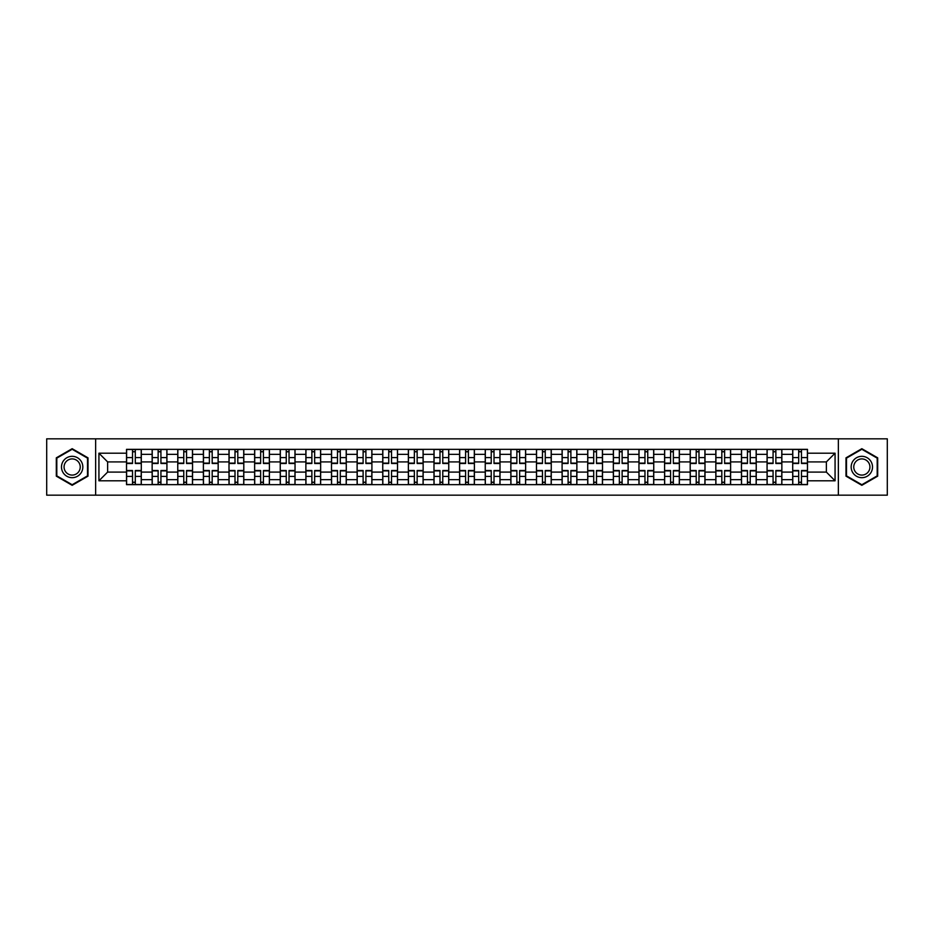 <?xml version="1.0" encoding="UTF-8"?>
<svg xmlns="http://www.w3.org/2000/svg" width="934" height="934" viewBox="0 0 934 934"><rect width="100%" height="100%" fill="white"/><g stroke="black" fill="none" stroke-linecap="round" stroke-linejoin="round"><path stroke-width="1.4" d="M838.358 495.172L887.3 495.172L887.3 438.828L46.7 438.828L46.7 495.172L838.358 495.172L838.358 438.828M152.149 484.653L152.149 454.356L141.303 454.356L141.303 484.653M141.303 454.356L141.303 449.347M152.149 454.356L152.149 449.347M166.929 449.347L166.929 484.653M177.764 484.653L177.764 449.347M192.544 449.347L192.544 484.653M203.39 484.653L203.39 449.347M218.171 449.347L218.171 484.653M229.005 484.653L229.005 449.347M243.797 449.347L243.797 484.653M254.632 484.653L254.632 449.347M269.412 449.347L269.412 484.653M280.258 484.653L280.258 449.347M295.039 449.347L295.039 484.653M305.873 484.653L305.873 449.347M320.654 449.347L320.654 484.653M331.5 484.653L331.5 449.347M346.281 449.347L346.281 484.653M357.127 484.653L357.127 449.347M371.907 449.347L371.907 484.653M382.742 484.653L382.742 449.347M397.522 449.347L397.522 484.653M408.368 484.653L408.368 449.347M423.149 449.347L423.149 484.653M433.983 484.653L433.983 449.347M448.764 449.347L448.764 484.653M459.61 484.653L459.61 449.347M474.39 449.347L474.39 484.653M485.236 484.653L485.236 449.347M500.017 449.347L500.017 484.653M510.851 484.653L510.851 449.347M525.632 449.347L525.632 484.653M536.478 484.653L536.478 449.347M551.258 449.347L551.258 484.653M562.093 484.653L562.093 449.347M576.873 449.347L576.873 484.653M587.719 484.653L587.719 449.347M602.5 449.347L602.5 484.653M613.346 484.653L613.346 449.347M628.127 449.347L628.127 484.653M638.961 484.653L638.961 449.347M653.742 449.347L653.742 484.653M664.588 484.653L664.588 449.347M679.368 449.347L679.368 484.653M690.203 484.653L690.203 449.347M704.995 449.347L704.995 484.653M715.829 484.653L715.829 449.347M730.61 449.347L730.61 484.653M741.456 484.653L741.456 449.347M756.236 449.347L756.236 484.653M767.071 484.653L767.071 449.347M781.851 449.347L781.851 484.653M792.697 484.653L792.697 449.347M792.697 472.09L781.851 472.09M767.071 472.09L756.236 472.09M741.456 472.09L730.61 472.09M715.829 472.09L704.995 472.09M690.203 472.09L679.368 472.09M664.588 472.09L653.742 472.09M638.961 472.09L628.127 472.09M613.346 472.09L602.5 472.09M587.719 472.09L576.873 472.09M562.093 472.09L551.258 472.09M536.478 472.09L525.632 472.09M510.851 472.09L500.017 472.09M485.236 472.09L474.39 472.09M459.61 472.09L448.764 472.09M433.983 472.09L423.149 472.09M408.368 472.09L397.522 472.09M382.742 472.09L371.907 472.09M357.127 472.09L346.281 472.09M331.5 472.09L320.654 472.09M305.873 472.09L295.039 472.09M280.258 472.09L269.412 472.09M254.632 472.09L243.797 472.09M229.005 472.09L218.171 472.09M203.39 472.09L192.544 472.09M177.764 472.09L166.929 472.09M152.149 472.09L141.303 472.09M792.697 461.91L781.851 461.91M767.071 461.91L756.236 461.91M741.456 461.91L730.61 461.91M715.829 461.91L704.995 461.91M690.203 461.91L679.368 461.91M664.588 461.91L653.742 461.91M638.961 461.91L628.127 461.91M613.346 461.91L602.5 461.91M587.719 461.91L576.873 461.91M562.093 461.91L551.258 461.91M536.478 461.91L525.632 461.91M510.851 461.91L500.017 461.91M485.236 461.91L474.39 461.91M459.61 461.91L448.764 461.91M433.983 461.91L423.149 461.91M408.368 461.91L397.522 461.91M382.742 461.91L371.907 461.91M357.127 461.91L346.281 461.91M331.5 461.91L320.654 461.91M305.873 461.91L295.039 461.91M280.258 461.91L269.412 461.91M254.632 461.91L243.797 461.91M229.005 461.91L218.171 461.91M203.39 461.91L192.544 461.91M177.764 461.91L166.929 461.91M152.149 461.91L141.303 461.91M107.632 472.09L126.522 472.09L126.522 461.91L107.632 461.91L107.632 472.09L98.934 480.8L98.934 453.2L126.522 453.2L126.522 461.91M807.478 461.91L807.478 472.09L826.368 472.09L826.368 461.91L807.478 461.91L807.478 449.347L126.522 449.347L126.522 453.2M807.478 453.2L835.066 453.2L835.066 480.8L807.478 480.8L807.478 472.09M126.522 472.09L126.522 484.653L807.478 484.653L807.478 480.8M126.522 480.8L98.934 480.8M95.642 495.172L95.642 438.828M88.006 457.847L72.163 448.694L56.309 457.847L56.309 476.153L72.163 485.306L88.006 476.153L88.006 457.847M877.691 457.847L861.837 448.694L845.994 457.847L845.994 476.153L861.837 485.306L877.691 476.153L877.691 457.847M135.313 482.189L132.523 482.189M132.523 451.811L135.313 451.811M160.928 482.189L158.138 482.189M158.138 451.811L160.928 451.811M186.555 482.189L183.764 482.189M183.764 451.811L186.555 451.811M212.181 482.189L209.379 482.189M209.379 451.811L212.181 451.811M237.796 482.189L235.006 482.189M235.006 451.811L237.796 451.811M263.423 482.189L260.633 482.189M260.633 451.811L263.423 451.811M289.038 482.189L286.248 482.189M286.248 451.811L289.038 451.811M314.665 482.189L311.874 482.189M311.874 451.811L314.665 451.811M340.291 482.189L337.489 482.189M337.489 451.811L340.291 451.811M365.906 482.189L363.116 482.189M363.116 451.811L365.906 451.811M391.533 482.189L388.742 482.189M388.742 451.811L391.533 451.811M417.148 482.189L414.357 482.189M414.357 451.811L417.148 451.811M442.774 482.189L439.984 482.189M439.984 451.811L442.774 451.811M468.401 482.189L465.599 482.189M465.599 451.811L468.401 451.811M494.016 482.189L491.226 482.189M491.226 451.811L494.016 451.811M519.643 482.189L516.852 482.189M516.852 451.811L519.643 451.811M545.258 482.189L542.467 482.189M542.467 451.811L545.258 451.811M570.884 482.189L568.094 482.189M568.094 451.811L570.884 451.811M596.511 482.189L593.709 482.189M593.709 451.811L596.511 451.811M622.126 482.189L619.335 482.189M619.335 451.811L622.126 451.811M647.752 482.189L644.962 482.189M644.962 451.811L647.752 451.811M673.367 482.189L670.577 482.189M670.577 451.811L673.367 451.811M698.994 482.189L696.204 482.189M696.204 451.811L698.994 451.811M724.621 482.189L721.819 482.189M721.819 451.811L724.621 451.811M750.236 482.189L747.445 482.189M747.445 451.811L750.236 451.811M775.862 482.189L773.072 482.189M773.072 451.811L775.862 451.811M801.477 482.189L798.687 482.189M798.687 451.811L801.477 451.811M98.934 453.2L107.632 461.91M826.368 472.09L835.066 480.8M826.368 461.91L835.066 453.2M135.313 463.474L135.313 449.511L141.221 449.511L141.221 463.474L135.313 463.474M132.523 451.647L135.313 451.647M137.695 449.511L126.604 449.511L126.604 463.474L132.523 463.474L132.523 449.511L130.141 449.511M132.523 470.526L132.523 484.489L126.604 484.489L126.604 470.526L132.523 470.526M135.313 482.353L132.523 482.353M130.141 484.489L141.221 484.489L141.221 470.526L135.313 470.526L135.313 484.489L137.695 484.489M160.928 463.474L160.928 449.511L166.847 449.511L166.847 463.474L160.928 463.474M158.138 451.647L160.928 451.647M163.31 449.511L152.23 449.511L152.23 463.474L158.138 463.474L158.138 449.511L155.756 449.511M186.555 463.474L186.555 449.511L192.462 449.511L192.462 463.474L186.555 463.474M183.764 451.647L186.555 451.647M188.937 449.511L177.845 449.511L177.845 463.474L183.764 463.474L183.764 449.511L181.383 449.511M212.181 463.474L212.181 449.511L218.089 449.511L218.089 463.474L212.181 463.474M209.379 451.647L212.181 451.647M214.551 449.511L203.472 449.511L203.472 463.474L209.379 463.474L209.379 449.511L206.998 449.511M62.917 472.335A10.671 10.671 0 0 0 77.499 476.247A10.671 10.671 0 0 0 81.398 461.665A10.671 10.671 0 0 0 66.816 457.753A10.671 10.671 0 0 0 62.917 472.335M65.158 471.04A8.079 8.079 0 0 0 76.203 474.005A8.079 8.079 0 0 0 79.156 462.96A8.079 8.079 0 0 0 68.112 459.995A8.079 8.079 0 0 0 65.158 471.04M72.163 449.266L87.516 458.139L87.516 475.861L72.163 484.734L56.799 475.861L56.799 458.139L72.163 449.266M852.602 472.335A10.671 10.671 0 0 0 867.184 476.247A10.671 10.671 0 0 0 871.083 461.665A10.671 10.671 0 0 0 856.501 457.753A10.671 10.671 0 0 0 852.602 472.335M854.844 471.04A8.079 8.079 0 0 0 865.888 474.005A8.079 8.079 0 0 0 868.842 462.96A8.079 8.079 0 0 0 857.797 459.995A8.079 8.079 0 0 0 854.844 471.04M861.837 449.266L877.201 458.139L877.201 475.861L861.837 484.734L846.484 475.861L846.484 458.139L861.837 449.266M158.138 470.526L158.138 484.489L152.23 484.489L152.23 470.526L158.138 470.526M160.928 482.353L158.138 482.353M155.756 484.489L166.847 484.489L166.847 470.526L160.928 470.526L160.928 484.489L163.31 484.489M183.764 470.526L183.764 484.489L177.845 484.489L177.845 470.526L183.764 470.526M186.555 482.353L183.764 482.353M181.383 484.489L192.462 484.489L192.462 470.526L186.555 470.526L186.555 484.489L188.937 484.489M209.379 470.526L209.379 484.489L203.472 484.489L203.472 470.526L209.379 470.526M212.181 482.353L209.379 482.353M206.998 484.489L218.089 484.489L218.089 470.526L212.181 470.526L212.181 484.489L214.551 484.489M237.796 463.474L237.796 449.511L243.716 449.511L243.716 463.474L237.796 463.474M235.006 451.647L237.796 451.647M240.178 449.511L229.099 449.511L229.099 463.474L235.006 463.474L235.006 449.511L232.624 449.511M263.423 463.474L263.423 449.511L269.331 449.511L269.331 463.474L263.423 463.474M260.633 451.647L263.423 451.647M265.805 449.511L254.713 449.511L254.713 463.474L260.633 463.474L260.633 449.511L258.251 449.511M235.006 470.526L235.006 484.489L229.099 484.489L229.099 470.526L235.006 470.526M237.796 482.353L235.006 482.353M232.624 484.489L243.716 484.489L243.716 470.526L237.796 470.526L237.796 484.489L240.178 484.489M260.633 470.526L260.633 484.489L254.713 484.489L254.713 470.526L260.633 470.526M263.423 482.353L260.633 482.353M258.251 484.489L269.331 484.489L269.331 470.526L263.423 470.526L263.423 484.489L265.805 484.489M289.038 463.474L289.038 449.511L294.957 449.511L294.957 463.474L289.038 463.474M286.248 451.647L289.038 451.647M291.42 449.511L280.34 449.511L280.34 463.474L286.248 463.474L286.248 449.511L283.866 449.511M314.665 463.474L314.665 449.511L320.572 449.511L320.572 463.474L314.665 463.474M311.874 451.647L314.665 451.647M317.046 449.511L305.955 449.511L305.955 463.474L311.874 463.474L311.874 449.511L309.493 449.511M340.291 463.474L340.291 449.511L346.199 449.511L346.199 463.474L340.291 463.474M337.489 451.647L340.291 451.647M342.673 449.511L331.582 449.511L331.582 463.474L337.489 463.474L337.489 449.511L335.108 449.511M365.906 463.474L365.906 449.511L371.825 449.511L371.825 463.474L365.906 463.474M363.116 451.647L365.906 451.647M368.288 449.511L357.208 449.511L357.208 463.474L363.116 463.474L363.116 449.511L360.734 449.511M391.533 463.474L391.533 449.511L397.44 449.511L397.44 463.474L391.533 463.474M388.742 451.647L391.533 451.647M393.914 449.511L382.823 449.511L382.823 463.474L388.742 463.474L388.742 449.511L386.361 449.511M417.148 463.474L417.148 449.511L423.067 449.511L423.067 463.474L417.148 463.474M414.357 451.647L417.148 451.647M419.529 449.511L408.45 449.511L408.45 463.474L414.357 463.474L414.357 449.511L411.976 449.511M442.774 463.474L442.774 449.511L448.682 449.511L448.682 463.474L442.774 463.474M439.984 451.647L442.774 451.647M445.156 449.511L434.065 449.511L434.065 463.474L439.984 463.474L439.984 449.511L437.602 449.511M468.401 463.474L468.401 449.511L474.309 449.511L474.309 463.474L468.401 463.474M465.599 451.647L468.401 451.647M470.783 449.511L459.691 449.511L459.691 463.474L465.599 463.474L465.599 449.511L463.217 449.511M286.248 470.526L286.248 484.489L280.34 484.489L280.34 470.526L286.248 470.526M289.038 482.353L286.248 482.353M283.866 484.489L294.957 484.489L294.957 470.526L289.038 470.526L289.038 484.489L291.42 484.489M311.874 470.526L311.874 484.489L305.955 484.489L305.955 470.526L311.874 470.526M314.665 482.353L311.874 482.353M309.493 484.489L320.572 484.489L320.572 470.526L314.665 470.526L314.665 484.489L317.046 484.489M337.489 470.526L337.489 484.489L331.582 484.489L331.582 470.526L337.489 470.526M340.291 482.353L337.489 482.353M335.108 484.489L346.199 484.489L346.199 470.526L340.291 470.526L340.291 484.489L342.673 484.489M363.116 470.526L363.116 484.489L357.208 484.489L357.208 470.526L363.116 470.526M365.906 482.353L363.116 482.353M360.734 484.489L371.825 484.489L371.825 470.526L365.906 470.526L365.906 484.489L368.288 484.489M388.742 470.526L388.742 484.489L382.823 484.489L382.823 470.526L388.742 470.526M391.533 482.353L388.742 482.353M386.361 484.489L397.44 484.489L397.44 470.526L391.533 470.526L391.533 484.489L393.914 484.489M414.357 470.526L414.357 484.489L408.45 484.489L408.45 470.526L414.357 470.526M417.148 482.353L414.357 482.353M411.976 484.489L423.067 484.489L423.067 470.526L417.148 470.526L417.148 484.489L419.529 484.489M439.984 470.526L439.984 484.489L434.065 484.489L434.065 470.526L439.984 470.526M442.774 482.353L439.984 482.353M437.602 484.489L448.682 484.489L448.682 470.526L442.774 470.526L442.774 484.489L445.156 484.489M465.599 470.526L465.599 484.489L459.691 484.489L459.691 470.526L465.599 470.526M468.401 482.353L465.599 482.353M463.217 484.489L474.309 484.489L474.309 470.526L468.401 470.526L468.401 484.489L470.783 484.489M494.016 463.474L494.016 449.511L499.935 449.511L499.935 463.474L494.016 463.474M491.226 451.647L494.016 451.647M496.398 449.511L485.318 449.511L485.318 463.474L491.226 463.474L491.226 449.511L488.844 449.511M519.643 463.474L519.643 449.511L525.55 449.511L525.55 463.474L519.643 463.474M516.852 451.647L519.643 451.647M522.024 449.511L510.933 449.511L510.933 463.474L516.852 463.474L516.852 449.511L514.471 449.511M545.258 463.474L545.258 449.511L551.177 449.511L551.177 463.474L545.258 463.474M542.467 451.647L545.258 451.647M547.639 449.511L536.56 449.511L536.56 463.474L542.467 463.474L542.467 449.511L540.086 449.511M570.884 463.474L570.884 449.511L576.792 449.511L576.792 463.474L570.884 463.474M568.094 451.647L570.884 451.647M573.266 449.511L562.175 449.511L562.175 463.474L568.094 463.474L568.094 449.511L565.712 449.511M596.511 463.474L596.511 449.511L602.418 449.511L602.418 463.474L596.511 463.474M593.709 451.647L596.511 451.647M598.892 449.511L587.801 449.511L587.801 463.474L593.709 463.474L593.709 449.511L591.327 449.511M622.126 463.474L622.126 449.511L628.045 449.511L628.045 463.474L622.126 463.474M619.335 451.647L622.126 451.647M624.507 449.511L613.428 449.511L613.428 463.474L619.335 463.474L619.335 449.511L616.954 449.511M491.226 470.526L491.226 484.489L485.318 484.489L485.318 470.526L491.226 470.526M494.016 482.353L491.226 482.353M488.844 484.489L499.935 484.489L499.935 470.526L494.016 470.526L494.016 484.489L496.398 484.489M516.852 470.526L516.852 484.489L510.933 484.489L510.933 470.526L516.852 470.526M519.643 482.353L516.852 482.353M514.471 484.489L525.55 484.489L525.55 470.526L519.643 470.526L519.643 484.489L522.024 484.489M542.467 470.526L542.467 484.489L536.56 484.489L536.56 470.526L542.467 470.526M545.258 482.353L542.467 482.353M540.086 484.489L551.177 484.489L551.177 470.526L545.258 470.526L545.258 484.489L547.639 484.489M568.094 470.526L568.094 484.489L562.175 484.489L562.175 470.526L568.094 470.526M570.884 482.353L568.094 482.353M565.712 484.489L576.792 484.489L576.792 470.526L570.884 470.526L570.884 484.489L573.266 484.489M593.709 470.526L593.709 484.489L587.801 484.489L587.801 470.526L593.709 470.526M596.511 482.353L593.709 482.353M591.327 484.489L602.418 484.489L602.418 470.526L596.511 470.526L596.511 484.489L598.892 484.489M619.335 470.526L619.335 484.489L613.428 484.489L613.428 470.526L619.335 470.526M622.126 482.353L619.335 482.353M616.954 484.489L628.045 484.489L628.045 470.526L622.126 470.526L622.126 484.489L624.507 484.489M647.752 463.474L647.752 449.511L653.66 449.511L653.66 463.474L647.752 463.474M644.962 451.647L647.752 451.647M650.134 449.511L639.043 449.511L639.043 463.474L644.962 463.474L644.962 449.511L642.58 449.511M644.962 470.526L644.962 484.489L639.043 484.489L639.043 470.526L644.962 470.526M647.752 482.353L644.962 482.353M642.58 484.489L653.66 484.489L653.66 470.526L647.752 470.526L647.752 484.489L650.134 484.489M673.367 463.474L673.367 449.511L679.287 449.511L679.287 463.474L673.367 463.474M670.577 451.647L673.367 451.647M675.749 449.511L664.669 449.511L664.669 463.474L670.577 463.474L670.577 449.511L668.195 449.511M670.577 470.526L670.577 484.489L664.669 484.489L664.669 470.526L670.577 470.526M673.367 482.353L670.577 482.353M668.195 484.489L679.287 484.489L679.287 470.526L673.367 470.526L673.367 484.489L675.749 484.489M698.994 463.474L698.994 449.511L704.901 449.511L704.901 463.474L698.994 463.474M696.204 451.647L698.994 451.647M701.376 449.511L690.284 449.511L690.284 463.474L696.204 463.474L696.204 449.511L693.822 449.511M696.204 470.526L696.204 484.489L690.284 484.489L690.284 470.526L696.204 470.526M698.994 482.353L696.204 482.353M693.822 484.489L704.901 484.489L704.901 470.526L698.994 470.526L698.994 484.489L701.376 484.489M724.621 463.474L724.621 449.511L730.528 449.511L730.528 463.474L724.621 463.474M721.819 451.647L724.621 451.647M727.002 449.511L715.911 449.511L715.911 463.474L721.819 463.474L721.819 449.511L719.449 449.511M721.819 470.526L721.819 484.489L715.911 484.489L715.911 470.526L721.819 470.526M724.621 482.353L721.819 482.353M719.449 484.489L730.528 484.489L730.528 470.526L724.621 470.526L724.621 484.489L727.002 484.489M750.236 463.474L750.236 449.511L756.155 449.511L756.155 463.474L750.236 463.474M747.445 451.647L750.236 451.647M752.617 449.511L741.538 449.511L741.538 463.474L747.445 463.474L747.445 449.511L745.063 449.511M747.445 470.526L747.445 484.489L741.538 484.489L741.538 470.526L747.445 470.526M750.236 482.353L747.445 482.353M745.063 484.489L756.155 484.489L756.155 470.526L750.236 470.526L750.236 484.489L752.617 484.489M775.862 463.474L775.862 449.511L781.77 449.511L781.77 463.474L775.862 463.474M773.072 451.647L775.862 451.647M778.244 449.511L767.153 449.511L767.153 463.474L773.072 463.474L773.072 449.511L770.69 449.511M773.072 470.526L773.072 484.489L767.153 484.489L767.153 470.526L773.072 470.526M775.862 482.353L773.072 482.353M770.69 484.489L781.77 484.489L781.77 470.526L775.862 470.526L775.862 484.489L778.244 484.489M801.477 463.474L801.477 449.511L807.396 449.511L807.396 463.474L801.477 463.474M798.687 451.647L801.477 451.647M803.859 449.511L792.779 449.511L792.779 463.474L798.687 463.474L798.687 449.511L796.305 449.511M798.687 470.526L798.687 484.489L792.779 484.489L792.779 470.526L798.687 470.526M801.477 482.353L798.687 482.353M796.305 484.489L807.396 484.489L807.396 470.526L801.477 470.526L801.477 484.489L803.859 484.489M767.071 454.356L756.236 454.356M741.456 454.356L730.61 454.356M715.829 454.356L704.995 454.356M690.203 454.356L679.368 454.356M664.588 454.356L653.742 454.356M638.961 454.356L628.127 454.356M613.346 454.356L602.5 454.356M587.719 454.356L576.873 454.356M562.093 454.356L551.258 454.356M536.478 454.356L525.632 454.356M510.851 454.356L500.017 454.356M485.236 454.356L474.39 454.356M459.61 454.356L448.764 454.356M433.983 454.356L423.149 454.356M408.368 454.356L397.522 454.356M382.742 454.356L371.907 454.356M357.127 454.356L346.281 454.356M331.5 454.356L320.654 454.356M305.873 454.356L295.039 454.356M280.258 454.356L269.412 454.356M254.632 454.356L243.797 454.356M229.005 454.356L218.171 454.356M203.39 454.356L192.544 454.356M177.764 454.356L166.929 454.356M792.697 454.356L781.851 454.356M767.071 479.644L756.236 479.644M741.456 479.644L730.61 479.644M715.829 479.644L704.995 479.644M690.203 479.644L679.368 479.644M664.588 479.644L653.742 479.644M638.961 479.644L628.127 479.644M613.346 479.644L602.5 479.644M587.719 479.644L576.873 479.644M562.093 479.644L551.258 479.644M536.478 479.644L525.632 479.644M510.851 479.644L500.017 479.644M485.236 479.644L474.39 479.644M459.61 479.644L448.764 479.644M433.983 479.644L423.149 479.644M408.368 479.644L397.522 479.644M382.742 479.644L371.907 479.644M357.127 479.644L346.281 479.644M331.5 479.644L320.654 479.644M305.873 479.644L295.039 479.644M280.258 479.644L269.412 479.644M254.632 479.644L243.797 479.644M229.005 479.644L218.171 479.644M203.39 479.644L192.544 479.644M177.764 479.644L166.929 479.644M152.149 479.644L141.303 479.644M792.697 479.644L781.851 479.644M135.313 463.124L141.221 463.124M135.313 457.578L141.221 457.578M126.604 463.124L132.523 463.124M126.604 457.578L132.523 457.578M132.523 470.876L126.604 470.876M132.523 476.422L126.604 476.422M141.221 470.876L135.313 470.876M141.221 476.422L135.313 476.422M160.928 463.124L166.847 463.124M160.928 457.578L166.847 457.578M152.23 463.124L158.138 463.124M152.23 457.578L158.138 457.578M186.555 463.124L192.462 463.124M186.555 457.578L192.462 457.578M177.845 463.124L183.764 463.124M177.845 457.578L183.764 457.578M212.181 463.124L218.089 463.124M212.181 457.578L218.089 457.578M203.472 463.124L209.379 463.124M203.472 457.578L209.379 457.578M158.138 470.876L152.23 470.876M158.138 476.422L152.23 476.422M166.847 470.876L160.928 470.876M166.847 476.422L160.928 476.422M183.764 470.876L177.845 470.876M183.764 476.422L177.845 476.422M192.462 470.876L186.555 470.876M192.462 476.422L186.555 476.422M209.379 470.876L203.472 470.876M209.379 476.422L203.472 476.422M218.089 470.876L212.181 470.876M218.089 476.422L212.181 476.422M237.796 463.124L243.716 463.124M237.796 457.578L243.716 457.578M229.099 463.124L235.006 463.124M229.099 457.578L235.006 457.578M263.423 463.124L269.331 463.124M263.423 457.578L269.331 457.578M254.713 463.124L260.633 463.124M254.713 457.578L260.633 457.578M235.006 470.876L229.099 470.876M235.006 476.422L229.099 476.422M243.716 470.876L237.796 470.876M243.716 476.422L237.796 476.422M260.633 470.876L254.713 470.876M260.633 476.422L254.713 476.422M269.331 470.876L263.423 470.876M269.331 476.422L263.423 476.422M289.038 463.124L294.957 463.124M289.038 457.578L294.957 457.578M280.34 463.124L286.248 463.124M280.34 457.578L286.248 457.578M314.665 463.124L320.572 463.124M314.665 457.578L320.572 457.578M305.955 463.124L311.874 463.124M305.955 457.578L311.874 457.578M340.291 463.124L346.199 463.124M340.291 457.578L346.199 457.578M331.582 463.124L337.489 463.124M331.582 457.578L337.489 457.578M365.906 463.124L371.825 463.124M365.906 457.578L371.825 457.578M357.208 463.124L363.116 463.124M357.208 457.578L363.116 457.578M391.533 463.124L397.44 463.124M391.533 457.578L397.44 457.578M382.823 463.124L388.742 463.124M382.823 457.578L388.742 457.578M417.148 463.124L423.067 463.124M417.148 457.578L423.067 457.578M408.45 463.124L414.357 463.124M408.45 457.578L414.357 457.578M442.774 463.124L448.682 463.124M442.774 457.578L448.682 457.578M434.065 463.124L439.984 463.124M434.065 457.578L439.984 457.578M468.401 463.124L474.309 463.124M468.401 457.578L474.309 457.578M459.691 463.124L465.599 463.124M459.691 457.578L465.599 457.578M286.248 470.876L280.34 470.876M286.248 476.422L280.34 476.422M294.957 470.876L289.038 470.876M294.957 476.422L289.038 476.422M311.874 470.876L305.955 470.876M311.874 476.422L305.955 476.422M320.572 470.876L314.665 470.876M320.572 476.422L314.665 476.422M337.489 470.876L331.582 470.876M337.489 476.422L331.582 476.422M346.199 470.876L340.291 470.876M346.199 476.422L340.291 476.422M363.116 470.876L357.208 470.876M363.116 476.422L357.208 476.422M371.825 470.876L365.906 470.876M371.825 476.422L365.906 476.422M388.742 470.876L382.823 470.876M388.742 476.422L382.823 476.422M397.44 470.876L391.533 470.876M397.44 476.422L391.533 476.422M414.357 470.876L408.45 470.876M414.357 476.422L408.45 476.422M423.067 470.876L417.148 470.876M423.067 476.422L417.148 476.422M439.984 470.876L434.065 470.876M439.984 476.422L434.065 476.422M448.682 470.876L442.774 470.876M448.682 476.422L442.774 476.422M465.599 470.876L459.691 470.876M465.599 476.422L459.691 476.422M474.309 470.876L468.401 470.876M474.309 476.422L468.401 476.422M494.016 463.124L499.935 463.124M494.016 457.578L499.935 457.578M485.318 463.124L491.226 463.124M485.318 457.578L491.226 457.578M519.643 463.124L525.55 463.124M519.643 457.578L525.55 457.578M510.933 463.124L516.852 463.124M510.933 457.578L516.852 457.578M545.258 463.124L551.177 463.124M545.258 457.578L551.177 457.578M536.56 463.124L542.467 463.124M536.56 457.578L542.467 457.578M570.884 463.124L576.792 463.124M570.884 457.578L576.792 457.578M562.175 463.124L568.094 463.124M562.175 457.578L568.094 457.578M596.511 463.124L602.418 463.124M596.511 457.578L602.418 457.578M587.801 463.124L593.709 463.124M587.801 457.578L593.709 457.578M622.126 463.124L628.045 463.124M622.126 457.578L628.045 457.578M613.428 463.124L619.335 463.124M613.428 457.578L619.335 457.578M491.226 470.876L485.318 470.876M491.226 476.422L485.318 476.422M499.935 470.876L494.016 470.876M499.935 476.422L494.016 476.422M516.852 470.876L510.933 470.876M516.852 476.422L510.933 476.422M525.55 470.876L519.643 470.876M525.55 476.422L519.643 476.422M542.467 470.876L536.56 470.876M542.467 476.422L536.56 476.422M551.177 470.876L545.258 470.876M551.177 476.422L545.258 476.422M568.094 470.876L562.175 470.876M568.094 476.422L562.175 476.422M576.792 470.876L570.884 470.876M576.792 476.422L570.884 476.422M593.709 470.876L587.801 470.876M593.709 476.422L587.801 476.422M602.418 470.876L596.511 470.876M602.418 476.422L596.511 476.422M619.335 470.876L613.428 470.876M619.335 476.422L613.428 476.422M628.045 470.876L622.126 470.876M628.045 476.422L622.126 476.422M647.752 463.124L653.66 463.124M647.752 457.578L653.66 457.578M639.043 463.124L644.962 463.124M639.043 457.578L644.962 457.578M644.962 470.876L639.043 470.876M644.962 476.422L639.043 476.422M653.66 470.876L647.752 470.876M653.66 476.422L647.752 476.422M673.367 463.124L679.287 463.124M673.367 457.578L679.287 457.578M664.669 463.124L670.577 463.124M664.669 457.578L670.577 457.578M670.577 470.876L664.669 470.876M670.577 476.422L664.669 476.422M679.287 470.876L673.367 470.876M679.287 476.422L673.367 476.422M698.994 463.124L704.901 463.124M698.994 457.578L704.901 457.578M690.284 463.124L696.204 463.124M690.284 457.578L696.204 457.578M696.204 470.876L690.284 470.876M696.204 476.422L690.284 476.422M704.901 470.876L698.994 470.876M704.901 476.422L698.994 476.422M724.621 463.124L730.528 463.124M724.621 457.578L730.528 457.578M715.911 463.124L721.819 463.124M715.911 457.578L721.819 457.578M721.819 470.876L715.911 470.876M721.819 476.422L715.911 476.422M730.528 470.876L724.621 470.876M730.528 476.422L724.621 476.422M750.236 463.124L756.155 463.124M750.236 457.578L756.155 457.578M741.538 463.124L747.445 463.124M741.538 457.578L747.445 457.578M747.445 470.876L741.538 470.876M747.445 476.422L741.538 476.422M756.155 470.876L750.236 470.876M756.155 476.422L750.236 476.422M775.862 463.124L781.77 463.124M775.862 457.578L781.77 457.578M767.153 463.124L773.072 463.124M767.153 457.578L773.072 457.578M773.072 470.876L767.153 470.876M773.072 476.422L767.153 476.422M781.77 470.876L775.862 470.876M781.77 476.422L775.862 476.422M801.477 463.124L807.396 463.124M801.477 457.578L807.396 457.578M792.779 463.124L798.687 463.124M792.779 457.578L798.687 457.578M798.687 470.876L792.779 470.876M798.687 476.422L792.779 476.422M807.396 470.876L801.477 470.876M807.396 476.422L801.477 476.422"/></g></svg>
